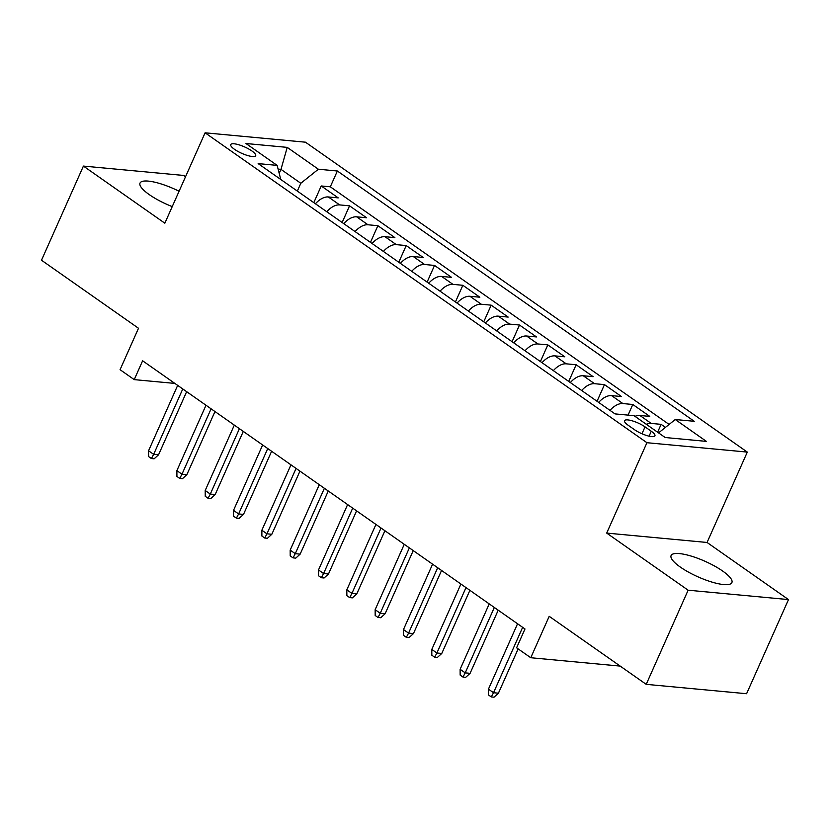 <?xml version="1.0" encoding="UTF-8"?>
<svg xmlns="http://www.w3.org/2000/svg" width="830" height="830" viewBox="0 0 830 830"><rect width="100%" height="100%" fill="white"/><g stroke="black" fill="none" stroke-linecap="round" stroke-linejoin="round"><path stroke-width="1.25" d="M179.073 191.242A33.273 8.539 24 0 0 140.031 183.067A33.273 8.539 24 0 0 149.265 194.614A33.273 8.539 24 0 0 172.235 206.608M680.341 567.087A33.273 8.539 24 0 0 711.881 582.069A33.273 8.539 24 0 0 731.884 582.598A33.273 8.539 24 0 0 722.65 571.04A33.273 8.539 24 0 0 691.1 556.069A33.273 8.539 24 0 0 671.107 555.54A33.273 8.539 24 0 0 680.341 567.087M234.527 149.338A13.654 3.507 24 0 0 247.475 155.48A13.654 3.507 24 0 0 255.682 155.698A13.654 3.507 24 0 0 251.895 150.956A13.654 3.507 24 0 0 238.947 144.814A13.654 3.507 24 0 0 230.74 144.596A13.654 3.507 24 0 0 234.527 149.338M185.547 176.697L183.783 175.462L83.415 166.083L41.5 260.226L138.506 328.265L120.07 369.692L134.232 379.621L174.871 383.419M747.311 452.091L305.461 142.189L205.093 132.81L646.943 442.712L747.311 452.091L707.067 542.467L606.699 533.088L688.132 590.203L788.5 599.582L707.067 542.467M788.5 599.582L746.585 693.724L646.217 684.345L549.201 616.317L530.764 657.734L620.176 666.096M688.132 590.203L646.217 684.345M665.442 427.377L661.116 424.348L657.619 432.223M634.971 416.338A17.057 9.981 -55 0 1 639.889 415.477L649.786 416.401L632.792 404.49L628.061 415.114M598.669 402.426A17.057 9.981 125 0 1 611.565 395.609L621.463 396.543L604.468 384.622L597.05 401.284M570.345 382.557A17.057 9.981 125 0 1 583.241 375.751L593.139 376.675L576.145 364.754L568.726 381.427M542.021 362.7A17.057 9.981 125 0 1 554.917 355.883L564.815 356.807L547.821 344.886L540.403 361.558M513.697 342.832A17.057 9.981 125 0 1 526.594 336.015L536.491 336.939L519.497 325.028L512.079 341.69M485.374 322.963A17.057 9.981 125 0 1 498.27 316.157L508.168 317.081L491.173 305.16L483.755 321.833M457.05 303.106A17.057 9.981 125 0 1 469.946 296.289L479.844 297.213L462.85 285.292L455.431 301.964M428.726 283.238A17.057 9.981 125 0 1 441.622 276.421L451.52 277.345L434.526 265.434L427.108 282.096M400.402 263.369A17.057 9.981 125 0 1 413.299 256.553L423.196 257.487L406.202 245.566L398.784 262.228M372.079 243.501A17.057 9.981 125 0 1 384.975 236.695L394.873 237.619L377.878 225.698L370.46 242.37M343.755 223.644A17.057 9.981 125 0 1 356.651 216.827L366.549 217.751L349.555 205.83L342.136 222.502M530.764 657.734L516.602 647.805L524.985 628.974L142.615 360.791L134.232 379.621M651.27 431.237L645.035 426.859A13.218 3.393 24 0 0 632.502 420.914A13.218 3.393 24 0 0 624.544 420.696A13.218 3.393 24 0 0 628.217 425.292L634.452 429.66A13.218 3.393 24 0 0 646.985 435.615A13.218 3.393 24 0 0 654.943 435.823A13.218 3.393 24 0 0 651.27 431.237L649.07 436.175M280.779 179.467L277.137 165.378L258.151 163.603L615.03 413.9L634.027 415.674L665.183 437.524L706.413 441.384L675.257 419.524L694.243 421.298L337.364 171.001L318.378 169.227L300.813 183.274L280.986 169.372L278.102 169.102M277.137 165.378L245.981 143.517L287.221 147.377L318.378 169.227M646.3 424.286A17.057 9.981 -55 0 1 651.218 423.425L661.116 424.348M669.125 424.441L330.319 186.812L321.231 185.972L313.813 202.634M315.431 203.775A17.057 9.981 125 0 1 328.327 196.959L338.225 197.882L321.231 185.972M326.761 211.723A17.057 9.981 -55 0 1 339.657 204.906L349.555 205.83M355.084 231.591A17.057 9.981 -55 0 1 367.981 224.774L377.878 225.698M383.408 251.449A17.057 9.981 -55 0 1 396.304 244.643L406.202 245.566M411.732 271.317A17.057 9.981 -55 0 1 424.628 264.5L434.526 265.434M440.056 291.185A17.057 9.981 -55 0 1 452.952 284.368L462.85 285.292M468.379 311.043A17.057 9.981 -55 0 1 481.276 304.237L491.173 305.16M496.703 330.911A17.057 9.981 -55 0 1 509.599 324.094L519.497 325.028M525.027 350.779A17.057 9.981 -55 0 1 537.923 343.962L547.821 344.886M553.351 370.647A17.057 9.981 -55 0 1 566.247 363.831L576.145 364.754M581.674 390.505A17.057 9.981 -55 0 1 594.571 383.699L604.468 384.622M609.998 410.373A17.057 9.981 -55 0 1 622.894 403.556L632.792 404.49M606.699 533.088L646.943 442.712M83.415 166.083L164.848 223.197L205.093 132.81M279.202 173.377L280.986 169.372L287.221 147.377M297.337 191.087L300.813 183.274M658.564 432.887L675.257 419.524M330.319 186.812L337.364 171.001M522.651 627.345L493.539 692.728L498.425 693.185L494.026 697.19L491.308 696.93L493.539 692.728L488.445 689.159L517.557 623.766M498.425 693.185L518.148 648.884M491.308 696.93L488.476 694.949L488.445 689.159M494.327 607.477L465.215 672.871L470.102 673.317L465.703 677.322L462.984 677.073L465.215 672.871L460.121 669.291L489.233 603.898M470.102 673.317L498.208 610.195M462.984 677.073L460.152 675.081L460.121 669.291M466.004 587.609L436.891 653.003L441.778 653.459L437.379 657.453L434.661 657.204L436.891 653.003L431.797 649.423L460.909 584.029M441.778 653.459L469.884 590.327M434.661 657.204L431.828 655.212L431.797 649.423M437.68 567.741L408.568 633.134L413.454 633.591L409.055 637.596L406.337 637.336L408.568 633.134L403.473 629.555L432.586 564.172M413.454 633.591L441.56 570.459M406.337 637.336L403.505 635.355L403.473 629.555M409.356 547.883L380.244 613.266L385.13 613.723L380.731 617.728L378.013 617.468L380.244 613.266L375.15 609.697L404.262 544.304M385.13 613.723L413.236 550.601M378.013 617.468L375.181 615.487L375.15 609.697M381.032 528.015L351.92 593.409L356.807 593.865L352.408 597.859L349.689 597.61L351.92 593.409L346.826 589.829L375.938 524.436M356.807 593.865L384.913 530.733M349.689 597.61L346.857 595.618L346.826 589.829M352.709 508.147L323.596 573.54L328.483 573.997L324.084 577.991L321.366 577.742L323.596 573.54L318.502 569.961L347.614 504.578M328.483 573.997L356.589 510.865M321.366 577.742L318.533 575.761L318.502 569.961M324.385 488.289L295.273 553.672L300.159 554.129L295.76 558.134L293.042 557.874L295.273 553.672L290.178 550.103L319.291 484.71M300.159 554.129L328.265 491.007M293.042 557.874L290.21 555.893L290.178 550.103M296.061 468.421L266.949 533.815L271.835 534.261L267.436 538.265L264.718 538.016L266.949 533.815L261.855 530.235L290.967 464.842M271.835 534.261L299.941 471.139M264.718 538.016L261.886 536.024L261.855 530.235M267.737 448.553L238.625 513.946L243.512 514.403L239.113 518.397L236.394 518.148L238.625 513.946L233.531 510.367L262.643 444.973M243.512 514.403L271.618 451.271M236.394 518.148L233.562 516.156L233.531 510.367M239.413 428.685L210.301 494.078L215.188 494.535L210.789 498.54L208.071 498.28L210.301 494.078L205.207 490.499L234.319 425.116M215.188 494.535L243.294 431.403M208.071 498.28L205.238 496.299L205.207 490.499M211.09 408.827L181.978 474.21L186.864 474.667L182.465 478.671L179.747 478.412L181.978 474.21L176.883 470.641L205.996 405.248M186.864 474.667L214.97 411.545M179.747 478.412L176.915 476.43L176.883 470.641M182.766 388.959L153.654 454.352L158.54 454.809L154.141 458.803L151.423 458.554L153.654 454.352L148.56 450.773L177.672 385.379M158.54 454.809L186.646 391.677M151.423 458.554L148.591 456.562L148.56 450.773M639.889 415.477L651.218 423.425M328.327 196.959L339.657 204.906M356.651 216.827L367.981 224.774M384.975 236.695L396.304 244.643M413.299 256.553L424.628 264.5M441.622 276.421L452.952 284.368M469.946 296.289L481.276 304.237M498.27 316.157L509.599 324.094M526.594 336.015L537.923 343.962M554.917 355.883L566.247 363.831M583.241 375.751L594.571 383.699M611.565 395.609L622.894 403.556M641.964 433.758L645.035 426.859"/></g></svg>
